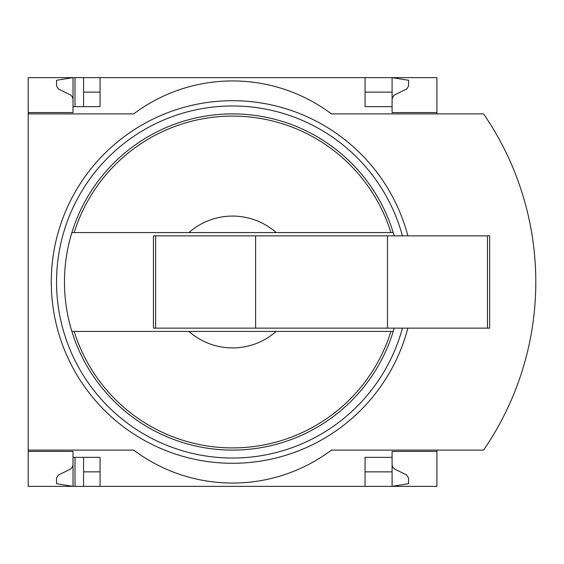 <?xml version="1.0" encoding="UTF-8"?>
<svg xmlns="http://www.w3.org/2000/svg" width="564" height="564" viewBox="0 0 564 564"><rect width="100%" height="100%" fill="white"/><g stroke="black" fill="none" stroke-linecap="round" stroke-linejoin="round"><path stroke-width="0.85" d="M436.917 450.1L436.917 486.358L100.054 486.358L100.054 457.355L73.024 457.355L73.024 486.358L56.548 483.722L56.548 477.997L58.395 475.036L70.437 469.142L72.432 467.034L73.01 465.025L73.024 451.419L28.2 451.419L28.2 450.1L133.675 450.1A164.808 164.808 0 0 0 331.442 450.1L483.574 450.1A296.65 296.65 0 0 0 483.574 113.9L331.442 113.9A164.808 164.808 0 0 0 133.675 113.9L28.2 113.9L28.2 112.581L73.024 112.581L73.024 77.642L83.578 77.642L83.578 106.645M73.024 451.419L28.2 451.419L28.2 486.358L75.005 486.358L75.005 457.355M75.005 106.645L75.005 77.642M75.005 486.358L83.578 486.358L83.578 457.355M365.063 92.143L392.093 92.143L392.093 77.642L83.578 77.642M100.054 486.358L83.578 486.358M73.024 112.581L28.2 112.581L28.2 77.642L73.024 77.642L56.548 80.278L56.548 86.003L58.395 88.964L70.789 95.083L72.432 96.966L73.024 99.398M100.054 92.143L83.578 92.143M392.093 464.602L392.685 467.034L394.328 468.917L406.722 475.036L408.569 477.997L408.569 483.722L392.093 486.358L392.093 471.856L365.063 471.856M100.054 471.856L83.578 471.856M100.054 77.642L100.054 106.645L73.024 106.645M436.917 113.9L436.917 77.642L392.093 77.642L408.569 80.278L408.569 86.003L406.722 88.964L394.328 95.083L392.685 96.966L392.093 99.398M394.201 235.858A168.1 168.1 0 0 0 393.228 232.558L188.954 232.558A65.925 65.925 0 0 1 276.163 232.558L393.228 232.558A168.1 168.1 0 0 0 71.896 232.558L188.954 232.558L71.896 232.558A168.1 168.1 0 0 0 71.896 331.442L188.954 331.442A65.925 65.925 0 0 0 276.163 331.442L71.896 331.442A168.1 168.1 0 0 0 394.201 328.142M365.063 77.642L365.063 106.645L392.093 106.645L392.093 112.581L436.917 112.581M392.093 92.143L392.093 106.645M28.2 113.9L28.2 450.1M436.917 451.419L392.093 451.419L392.093 457.355L365.063 457.355L365.063 486.358M392.093 457.355L392.093 471.856M499.542 424.114A296.65 296.65 0 0 0 519.409 379.234M519.409 184.766A296.65 296.65 0 0 0 499.542 139.886M276.163 331.442L393.228 331.442L276.163 331.442M155.643 235.858L153.45 235.858L153.45 328.142L155.643 328.142L155.643 235.858L489.658 235.858L489.658 328.142L387.475 328.142L387.475 235.858M387.475 328.142L255.633 328.142L255.633 235.858M255.633 328.142L155.643 328.142M407.871 328.142A181.284 181.284 0 0 1 201.602 460.626A181.284 181.284 0 0 1 51.937 266.469A181.284 181.284 0 0 1 407.871 235.858M402.414 328.142A176.01 176.01 0 0 1 57.232 266.455A176.01 176.01 0 0 1 402.414 235.858M74.187 232.558A165.915 165.915 0 0 1 390.937 232.558M390.937 331.442A165.915 165.915 0 0 1 74.187 331.442M487.465 328.142L487.465 235.858"/></g></svg>
